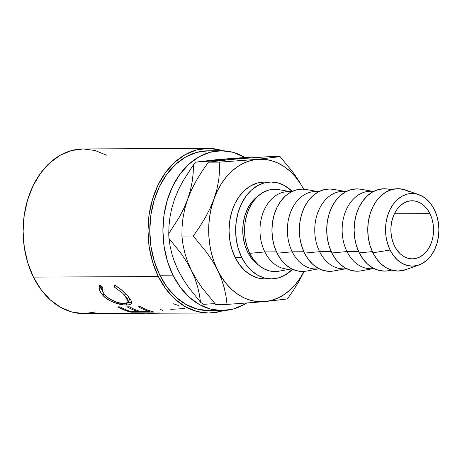 <?xml version="1.0" encoding="UTF-8"?>
<svg xmlns="http://www.w3.org/2000/svg" width="462" height="462" viewBox="0 0 462 462"><rect width="100%" height="100%" fill="white"/><g stroke="black" fill="none" stroke-linecap="round" stroke-linejoin="round"><path stroke-width="0.69" d="M394.519 245.986A29.06 21.344 -90.3 0 1 393.347 216.17A29.06 21.344 -90.3 0 1 412.087 200.751A29.06 21.344 -90.3 0 1 429.92 213.635L394.375 213.796L429.92 213.635L427.252 209.234L424.006 205.63L420.304 202.951L416.297 201.305L412.133 200.751L407.969 201.317L403.973 202.98L400.288 205.671L397.066 209.292L394.421 213.698L392.469 218.728L391.268 224.18L390.875 229.851L391.302 235.516L392.533 240.968L394.519 245.986L397.187 250.387L400.433 253.996L404.135 256.67L408.142 258.322L412.306 258.87L416.47 258.304L420.466 256.641L424.151 253.95L427.373 250.335L430.018 245.923L431.97 240.898L433.171 235.441L433.564 229.776L433.137 224.105L431.906 218.659L429.92 213.635A29.06 21.344 -90.3 0 1 431.092 243.451A29.06 21.344 -90.3 0 1 412.347 258.87A29.06 21.344 -90.3 0 1 394.519 245.986M208.218 150.808L196.772 152.368L185.776 156.93L175.652 164.333L166.788 174.29L159.523 186.411L154.141 200.237L150.843 215.234L149.763 230.827L150.935 246.413L154.325 261.4L159.788 275.202A79.914 58.697 89.7 0 0 208.818 310.631L221.962 310.574A79.914 58.697 -90.3 0 1 172.932 275.144L159.788 275.202L167.123 287.3L176.051 297.222L186.221 304.591L197.245 309.118L208.703 310.631M221.252 150.751A79.914 58.697 -90.3 0 1 244.964 157.438L232.819 152.264L221.367 150.751L209.921 152.304L198.92 156.872L188.796 164.276L179.932 174.232L172.667 186.353L167.284 200.179L163.993 215.177L162.907 230.763L164.085 246.356L167.469 261.336L172.932 275.144A79.914 58.697 -90.3 0 1 169.698 193.156A79.914 58.697 -90.3 0 1 221.252 150.751L208.102 150.808A79.914 58.697 89.7 0 0 156.554 193.214A79.914 58.697 89.7 0 0 159.788 275.202L172.932 275.144L180.272 287.243L189.195 297.164L199.365 304.533L210.389 309.061L221.847 310.574L233.293 309.02L244.288 304.452L246.558 303.089A79.914 58.697 -90.3 0 1 221.962 310.574M106.491 155.174L95.132 150.508L83.327 148.943L71.535 150.548L60.204 155.255L49.769 162.878L40.639 173.135L33.154 185.626L27.61 199.867L24.215 215.321L23.1 231.387L24.313 247.447L27.801 262.884L33.431 277.108A82.334 60.476 89.7 0 0 83.945 313.611L139.865 313.334A82.334 60.476 -90.3 0 1 139.541 313.323L159.24 312.97A82.334 60.476 89.7 0 0 161.481 313.167L208.83 313.051A82.334 60.476 -90.3 0 1 158.316 276.553L33.431 277.108L40.991 289.57L50.185 299.798L60.661 307.386L72.02 312.052L83.824 313.611L95.617 312.012M208.091 148.389A82.334 60.476 -90.3 0 1 222.736 150.768L220.016 149.948L208.212 148.389L196.419 149.988L185.089 154.695L174.653 162.324L165.523 172.58L158.039 185.066L152.495 199.313L149.099 214.761L147.984 230.827L149.197 246.887L152.685 262.329L158.316 276.553A82.334 60.476 -90.3 0 1 154.978 192.077A82.334 60.476 -90.3 0 1 208.091 148.389L83.206 148.949A82.334 60.476 89.7 0 0 30.094 192.631A82.334 60.476 89.7 0 0 33.431 277.108L158.316 276.553L165.875 289.016L175.069 299.237L185.545 306.826L196.904 311.492L208.708 313.057L220.501 311.452L223.452 310.539A82.334 60.476 -90.3 0 1 208.83 313.051M147.314 313.323L161.481 313.167A82.334 60.476 89.7 0 1 159.24 312.97L139.541 313.323A82.334 60.476 89.7 0 0 139.865 313.334L144.387 313.34M154.175 312.098L131.168 312.202A82.334 60.476 -90.3 0 1 117.7 306.86L120.062 306.849A82.334 60.476 89.7 0 0 131.329 311.631L138.409 311.596A82.334 60.476 -90.3 0 1 127.142 306.82L129.499 306.808A82.334 60.476 89.7 0 0 140.771 311.584L149.619 311.55A82.334 60.476 -90.3 0 1 138.346 306.768L140.708 306.756A82.334 60.476 89.7 0 0 154.175 312.098L147.326 309.962L140.708 306.756L138.346 306.768A82.334 60.476 89.7 0 0 149.619 311.55L140.771 311.584A82.334 60.476 89.7 0 1 129.499 306.808L127.142 306.82A82.334 60.476 89.7 0 0 138.409 311.596L131.329 311.631A82.334 60.476 89.7 0 1 120.062 306.849L117.7 306.86L124.324 310.066L131.168 312.202L154.175 312.098M99.578 285.597L99.832 285.1L102.529 287.075L102.131 288.883L102.489 290.985L103.598 293.226L106.225 296.344L109.39 298.827L117.157 302.443L124.324 303.632L127.466 303.084L128.488 301.368L127.454 298.66L122.517 293.035L114.328 287.023L114.38 285.037L115.269 285.533L121.298 289.749L127.593 295.819L130.677 299.723L131.526 301.553L131.335 303.482L129.857 304.539L128.211 304.891L123.562 304.885L114.074 302.558L109.286 300.335L103.95 296.431L100.774 292.613L99.492 289.859L99.174 287.272L99.578 285.597M270.986 182.011L264.414 182.04A48.429 35.574 89.7 0 0 233.171 207.738A48.429 35.574 89.7 0 0 235.129 257.426A48.429 35.574 89.7 0 0 264.847 278.904L271.419 278.875A48.429 35.574 -90.3 0 1 241.701 257.398L235.129 257.426L241.701 257.398A48.429 35.574 -90.3 0 1 239.743 207.709A48.429 35.574 -90.3 0 1 270.986 182.011A48.429 35.574 -90.3 0 1 292.18 191.412L284.679 185.672L277.997 182.929L271.055 182.011L264.12 182.952L257.455 185.718L251.316 190.205L245.946 196.24L241.539 203.586L238.282 211.966L236.284 221.055L235.626 230.503L236.342 239.951L238.392 249.035L241.701 257.398L246.148 264.732L251.559 270.744L257.721 275.208L264.403 277.957L271.35 278.875L278.286 277.928L284.95 275.161L292.533 269.282A48.429 35.574 -90.3 0 1 271.419 278.875M409.442 191.822L403.759 189.489L397.857 188.71L391.961 189.507L386.296 191.863L381.081 195.674L376.513 200.803L372.77 207.045L369.998 214.172L368.301 221.893L367.746 229.926L368.353 237.959L370.097 245.68L372.909 252.789A41.164 30.238 89.7 0 0 405.717 269.704L419.046 264.951A36.325 26.681 -90.3 0 1 390.095 250.029L372.909 252.789L376.692 259.02L381.289 264.131L386.527 267.925L392.203 270.258L398.105 271.044L405.838 269.658M418.728 194.612L405.359 189.98A41.164 30.238 89.7 0 0 373.232 206.127A41.164 30.238 89.7 0 0 372.909 252.789L390.095 250.029A36.325 26.681 -90.3 0 1 390.384 208.859A36.325 26.681 -90.3 0 1 418.728 194.612A36.325 26.681 -90.3 0 1 434.344 209.592A36.325 26.681 -90.3 0 1 419.046 264.951M388.224 189.125L384.217 188.767L378.32 189.57L372.655 191.921L367.434 195.738L362.872 200.866L359.13 207.109L356.352 214.229L354.66 221.956L354.1 229.989L354.706 238.017L356.45 245.738L359.263 252.853L372.355 251.628L359.263 252.853A41.164 30.238 89.7 0 0 388.461 270.732L391.741 270.131M373.839 268.503A38.744 28.459 -90.3 0 1 346.997 251.565L358.633 251.513L346.997 251.565A38.744 28.459 89.7 0 0 370.767 268.74L374.295 268.728M360.839 189.247L356.826 188.889L350.929 189.691L345.264 192.048L340.049 195.859L335.481 200.987L331.739 207.23L328.967 214.351L327.269 222.078L326.715 230.111L327.315 238.144L329.059 245.859L331.878 252.974L346.997 251.565L331.878 252.974A41.164 30.238 89.7 0 0 361.076 270.853L372.632 268.734M346.454 268.624A38.744 28.459 -90.3 0 1 319.612 251.686L331.242 251.634L319.612 251.686A38.744 28.459 89.7 0 0 343.382 268.867L346.904 268.849M333.448 189.368L329.441 189.016L323.544 189.813L317.879 192.169L312.659 195.98L308.096 201.109L304.354 207.351L301.576 214.478L299.884 222.199L299.324 230.232L299.93 238.265L301.674 245.98L304.487 253.095L319.612 251.686L304.487 253.095A41.164 30.238 89.7 0 0 333.685 270.98L345.241 268.855M319.063 268.745A38.744 28.459 -90.3 0 1 292.221 251.807L303.857 251.755L292.221 251.807A38.744 28.459 89.7 0 0 315.991 268.988L319.519 268.971M306.063 189.489L302.05 189.137L296.154 189.94L290.488 192.29L285.273 196.102L280.705 201.23L276.963 207.478L274.191 214.599L272.493 222.326L271.939 230.353L272.54 238.386L274.284 246.107L277.102 253.216L292.221 251.807L277.102 253.216A41.164 30.238 89.7 0 0 306.3 271.102L317.856 268.976M291.678 268.867A38.744 28.459 -90.3 0 1 264.836 251.929L276.467 251.877L264.836 251.929A38.744 28.459 89.7 0 0 288.606 269.109L292.128 269.092M278.673 189.616L274.665 189.258L268.769 190.061L263.103 192.411L257.883 196.223L253.32 201.351L249.578 207.6L246.8 214.72L245.108 222.447L244.548 230.48L245.155 238.507L246.899 246.229L249.711 253.338L264.836 251.929L249.711 253.338A41.164 30.238 89.7 0 0 278.909 271.223L290.465 269.098M258.593 265.124L255.486 262.682L251.161 257.871L247.603 252.009L244.952 245.316L243.312 238.051L242.741 230.492L243.266 222.932L244.866 215.662L247.476 208.957L250.993 203.078L255.295 198.256L258.281 195.871A38.744 28.459 89.7 0 0 247.603 252.009L249.082 252.004L247.603 252.009A38.744 28.459 89.7 0 0 258.587 265.124M290.119 191.609L278.546 189.593A41.164 30.238 89.7 0 0 249.024 208.766A41.164 30.238 89.7 0 0 249.711 253.338L253.494 259.569L258.091 264.686L263.328 268.48L269.011 270.813L274.913 271.592L279.031 271.2M291.782 191.603L288.259 191.62A38.744 28.459 89.7 0 0 263.265 212.179A38.744 28.459 89.7 0 0 264.836 251.929A38.744 28.459 -90.3 0 1 264.021 210.354A38.744 28.459 -90.3 0 1 291.331 191.834M317.51 191.487L305.936 189.472A41.164 30.238 89.7 0 0 276.415 208.645A41.164 30.238 89.7 0 0 277.102 253.216L280.879 259.448L285.476 264.559L290.719 268.358L296.396 270.686L302.298 271.471L306.422 271.079M319.173 191.482L315.644 191.499A38.744 28.459 89.7 0 0 290.65 212.058A38.744 28.459 89.7 0 0 292.221 251.807A38.744 28.459 -90.3 0 1 291.406 210.233A38.744 28.459 -90.3 0 1 318.722 191.707M344.895 191.366L333.321 189.345A41.164 30.238 89.7 0 0 303.8 208.524A41.164 30.238 89.7 0 0 304.487 253.095L308.269 259.326L312.866 264.437L318.104 268.231L323.787 270.565L329.689 271.344L333.807 270.957M346.558 191.36L343.035 191.372A38.744 28.459 89.7 0 0 318.041 211.931A38.744 28.459 89.7 0 0 319.612 251.686A38.744 28.459 -90.3 0 1 318.797 210.112A38.744 28.459 -90.3 0 1 346.107 191.586M372.285 191.245L360.712 189.224A41.164 30.238 89.7 0 0 331.19 208.402A41.164 30.238 89.7 0 0 331.878 252.974L335.655 259.205L340.251 264.316L345.495 268.11L351.172 270.443L357.074 271.223L361.197 270.83M373.949 191.239L370.42 191.251A38.744 28.459 89.7 0 0 345.426 211.81A38.744 28.459 89.7 0 0 346.997 251.565A38.744 28.459 -90.3 0 1 346.182 209.985A38.744 28.459 -90.3 0 1 373.498 191.464M391.383 189.674L388.097 189.102A41.164 30.238 89.7 0 0 358.576 208.281A41.164 30.238 89.7 0 0 359.263 252.853L363.045 259.084L367.642 264.195L372.88 267.989L378.563 270.322L384.465 271.102L388.582 270.709M390.095 250.029L387.612 243.757L386.07 236.942L385.539 229.857L386.03 222.771L387.526 215.956L389.974 209.667L393.278 204.158L397.303 199.636L401.905 196.269L406.907 194.196L412.11 193.486L417.319 194.179L422.332 196.234L426.952 199.584L431.006 204.094L434.344 209.592L436.827 215.87L438.369 222.678L438.9 229.764L438.409 236.85L436.913 243.67L434.465 249.954L431.162 255.463L427.131 259.985L422.528 263.352L417.533 265.425L412.329 266.135L407.12 265.448L402.107 263.386L397.487 260.037L393.428 255.526L390.095 250.029M264.483 182.04L257.548 182.981L250.883 185.747L244.745 190.234L239.374 196.269L234.967 203.615L231.705 211.994L229.712 221.084L229.054 230.532L229.764 239.98L231.82 249.064L235.129 257.426L239.576 264.761L244.987 270.772L251.149 275.237L257.831 277.985L264.772 278.904M224.815 159.505L217.966 159.517L211.18 160.747M174.544 199.197L178.193 190.321L182.675 181.566L193.486 164.709A80.989 59.488 -90.3 0 1 196.396 162.052L217.966 159.517L252.685 156.93A80.989 59.488 -90.3 0 1 253.852 157.669A80.989 59.488 89.7 0 0 252.685 156.93L237.994 158.789L214.911 160.776L196.396 162.052L217.966 159.517L252.685 156.93L243.78 158.148L223.394 160.123L196.396 162.052A80.989 59.488 89.7 0 0 193.486 164.709L193.191 172.95L192.232 181.404L190.442 190.142L187.682 199.151L184.032 208.039L179.551 216.793L168.74 233.651L169.028 225.41L169.993 216.955L171.783 208.218L174.538 199.209L178.193 190.321L182.675 181.566L193.486 164.709L193.191 172.95L192.232 181.404L190.442 190.142L187.682 199.151L184.032 208.039L179.551 216.793L168.74 233.651L169.028 225.41L169.993 216.955L171.783 208.218L174.538 199.209M174.728 262.283L178.176 270.351L182.369 277.743M182.733 278.615L178.176 270.351L174.544 262.041L171.893 253.956L170.091 246.073L168.982 238.415L181.433 253.95L186.769 262.035L191.326 270.293L194.958 278.609L197.609 286.694L199.411 294.571L200.52 302.229L188.069 286.694L182.733 278.615L178.176 270.351L174.544 262.041L171.893 253.956L170.091 246.073L168.982 238.415A80.989 59.488 -90.3 0 1 168.74 233.651A80.989 59.488 89.7 0 0 168.982 238.415L181.433 253.95L186.769 262.035L191.326 270.293L194.958 278.609L197.609 286.694L199.411 294.571L200.52 302.229L188.069 286.694L182.733 278.615M203.673 304.337A80.989 59.488 -90.3 0 1 200.52 302.229A80.989 59.488 89.7 0 0 203.673 304.337L214.922 303.586L203.673 304.337M258.547 157.351L268.763 156.682L280.082 156.63L257.403 159.344L219.756 162.122L208.431 162.174L223.741 160.181L239.455 158.749L268.763 156.682L280.082 156.63L257.403 159.344L219.756 162.122L219.606 170.905L218.722 179.955L216.909 189.328L213.975 199.035L210.008 208.593L205.082 218.012L199.411 227.177L193.226 236.013L206.837 252.599L212.676 261.278L217.614 270.178L221.489 279.117L224.226 287.797L226.016 296.252L227.033 304.412L264.686 301.628L287.364 298.92L293.532 290.107L299.151 281.04L304.198 271.385L299.151 281.04L293.532 290.107L287.364 298.92L264.686 301.628A71.304 52.373 -90.3 0 1 217.614 270.178L221.489 279.117L224.226 287.797L226.016 296.252L227.033 304.412L215.714 304.458L202.102 287.872L196.263 279.192L191.326 270.293L187.451 261.353L184.713 252.668L182.923 244.219L181.907 236.059L182.051 227.275L182.94 218.231L184.754 208.859L187.682 199.151L191.655 189.587L196.575 180.168L202.246 171.004L208.431 162.174L231.115 159.459L258.547 157.351M303.661 189.189L299.503 181.861L293.67 173.192L280.082 156.63L293.67 173.192L299.503 181.861L303.661 189.189L300.277 183.402L295.414 176.819L289.963 171.148L284.014 166.499L277.674 162.936L271.05 160.533L264.252 159.332L257.403 159.344A71.304 52.373 -90.3 0 1 303.655 189.189M215.714 304.458L227.033 304.412L264.686 301.628L271.471 300.398L278.084 297.973L284.401 294.392L290.321 289.72L295.738 284.032L300.56 277.431L304.025 271.402A71.304 52.373 -90.3 0 1 264.686 301.628L257.831 301.64L251.033 300.439L244.41 298.036L238.069 294.479L232.126 289.824L226.675 284.153L221.806 277.57L217.614 270.178A71.304 52.373 -90.3 0 1 213.975 199.035A71.304 52.373 -90.3 0 1 257.403 159.344L250.618 160.574L244.005 162.999L237.687 166.58L231.768 171.252L226.351 176.94L221.523 183.541L217.377 190.95L210.008 208.593L205.082 218.012L199.411 227.177L193.226 236.013L181.907 236.059L193.226 236.013L206.837 252.599L212.676 261.278L217.614 270.178L214.166 262.104L211.515 253.494L209.719 244.485L208.795 235.239L208.766 225.912L209.632 216.666L211.382 207.652L216.909 189.328L218.722 179.955L219.606 170.905L219.756 162.122L208.431 162.174L202.246 171.004L196.575 180.168L191.655 189.587L187.682 199.151L184.754 208.859L182.94 218.231L182.051 227.275L181.907 236.059L182.923 244.219L184.713 252.668L187.451 261.353L191.326 270.293L196.263 279.192L202.102 287.872L215.714 304.458M123.643 294.138L124.694 295.235L125.797 293.341L124.694 295.235L128.349 302.188L124.324 303.632C117.539 303.47 111.215 300.745 105.348 295.449C102.489 292.273 101.548 289.478 102.529 287.075L99.832 285.1C98.377 288.017 99.388 291.435 102.876 295.345C107.998 301.409 119.883 305.249 126.161 305.012C129.279 305.047 131.081 304.371 131.555 302.997L131.63 302.639M128.349 302.188L129.262 300.029L128.731 297.124M127.038 295.212C123.597 291.32 119.381 287.93 114.38 285.037L114.328 287.023L115.627 285.372L114.328 287.023L122.528 293.047M131.606 301.905L127.882 302.812L130.648 302.373L131.797 301.755M126.935 302.835L126.161 305.012L126.935 302.835M103.985 293.451L102.876 295.345L103.985 293.451M103.188 292.538L100.473 285.58L100.733 288.126L103.407 292.804M128.459 296.668L129.389 299.561M138.513 310.891L138.409 311.596L138.513 310.891M149.723 310.839L149.619 311.55L149.723 310.839M131.243 311.602L131.168 312.202L131.243 311.602M162.618 310.377L160.071 309.263M184.361 308.57L170.773 309.367M178.471 305.48L173.394 303.788"/></g></svg>
